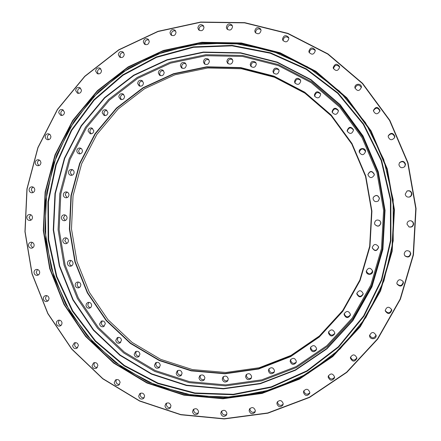<?xml version="1.0" encoding="UTF-8"?>
<svg xmlns="http://www.w3.org/2000/svg" width="441" height="441" viewBox="0 0 441 441"><rect width="100%" height="100%" fill="white"/><g stroke="black" fill="none" stroke-linecap="round" stroke-linejoin="round"><path stroke-width="0.66" d="M186.323 65.163C185.793 68.112 184.195 69.022 181.538 67.903L180.386 65.715C180.942 62.727 182.557 61.828 185.231 63.019L186.323 65.163M185.777 63.592C183.329 63.091 181.951 64.116 181.631 66.674L182.221 68.289M164.201 72.473C163.743 75.29 162.227 76.238 159.642 75.328L158.319 73.013C158.788 70.163 160.326 69.226 162.933 70.196L164.201 72.473M163.545 70.764C161.235 70.466 159.951 71.519 159.703 73.917L160.397 75.67M143.485 82.969C143.099 85.653 141.66 86.634 139.163 85.912L137.653 83.492C138.055 80.775 139.51 79.804 142.03 80.582L143.485 82.969M142.713 81.122C140.541 81.012 139.362 82.081 139.169 84.325L139.979 86.204M124.599 96.381C124.279 98.933 122.918 99.942 120.514 99.401L118.822 96.888C119.153 94.302 120.536 93.305 122.962 93.894L124.599 96.381M123.706 94.407C121.677 94.457 120.597 95.526 120.454 97.626L121.385 99.627M107.929 112.394C107.665 114.82 106.386 115.845 104.082 115.47L102.191 112.874C102.466 110.421 103.767 109.401 106.094 109.82L107.929 112.394M106.898 110.294C105.019 110.476 104.032 111.551 103.927 113.508L104.997 115.63M93.79 130.635C93.58 132.939 92.373 133.976 90.179 133.755L88.09 131.093C88.316 128.766 89.54 127.73 91.761 127.995L93.79 130.635M92.616 128.425C90.879 128.717 89.981 129.781 89.909 131.611L91.127 133.838M82.456 150.717C82.285 152.895 81.155 153.942 79.071 153.859L77.484 152.917L76.784 151.147C76.96 148.942 78.107 147.9 80.218 148.016L81.772 148.97L82.456 150.717M81.122 148.391C79.529 148.782 78.713 149.83 78.674 151.528L80.041 153.87M74.127 172.205C73.994 174.267 72.947 175.314 70.973 175.353C69.513 175.071 68.68 174.151 68.476 172.607C68.62 170.518 69.689 169.471 71.685 169.465C73.118 169.768 73.934 170.684 74.127 172.205M72.622 169.774C71.177 170.237 70.439 171.262 70.417 172.85L71.96 175.286M68.967 194.652C68.862 196.598 67.886 197.651 66.034 197.8C64.463 197.596 63.559 196.675 63.328 195.027C63.438 193.053 64.43 192.006 66.31 191.885C67.853 192.111 68.741 193.031 68.967 194.652M67.28 192.127L65.792 193.268L65.296 194.845L67.021 197.656M67.054 217.606C66.982 219.442 66.078 220.483 64.342 220.732C62.661 220.627 61.69 219.695 61.426 217.953C61.503 216.09 62.424 215.043 64.182 214.817C65.841 214.954 66.795 215.881 67.054 217.606M65.169 214.988L63.405 217.898L65.318 220.511M68.427 240.593C68.377 242.318 67.545 243.355 65.93 243.691C64.143 243.691 63.096 242.759 62.793 240.913C62.848 239.16 63.697 238.123 65.34 237.804C67.104 237.837 68.129 238.768 68.427 240.593M66.337 237.897L64.766 240.709L66.889 243.399M73.052 263.15C73.024 264.776 72.263 265.796 70.769 266.21C68.879 266.325 67.76 265.399 67.412 263.442C67.445 261.794 68.223 260.774 69.744 260.377C71.613 260.295 72.715 261.221 73.052 263.15M70.742 260.394L69.386 263.376L70.262 265.096L71.701 265.846M80.846 284.825L80.328 286.722L78.774 287.83C76.778 288.072 75.582 287.163 75.191 285.09C75.207 283.546 75.913 282.543 77.318 282.075C79.292 281.871 80.466 282.786 80.846 284.825M78.305 282.019L77.087 284.605C77.302 286.187 78.156 287.119 79.667 287.4M91.667 305.172L91.204 306.975L89.788 308.105C87.698 308.491 86.43 307.592 85.984 305.415L86.464 303.584L87.913 302.46C89.981 302.113 91.232 303.017 91.667 305.172M88.878 302.328L87.814 304.792C88.062 306.489 89.005 307.432 90.637 307.62M105.305 323.76L103.624 326.616C101.441 327.156 100.096 326.279 99.594 323.981L101.325 321.109C103.486 320.607 104.815 321.495 105.305 323.76M102.257 320.899L101.336 323.236C101.628 325.056 102.654 325.998 104.418 326.081M121.507 340.198L120.013 342.955C117.747 343.666 116.325 342.811 115.751 340.397L117.3 337.613C119.544 336.952 120.95 337.812 121.507 340.198M118.188 337.337L117.4 339.548C117.736 341.488 118.855 342.431 120.751 342.381M139.951 354.117L138.639 356.769C136.297 357.662 134.803 356.835 134.158 354.305L135.519 351.62C137.846 350.782 139.323 351.615 139.951 354.117M136.357 351.284L135.685 353.357C136.082 355.429 137.289 356.367 139.317 356.163M160.281 365.203L159.146 367.728C156.731 368.814 155.16 368.031 154.438 365.374L155.623 362.805C158.027 361.774 159.576 362.574 160.281 365.203M156.406 362.414L155.838 364.349C156.301 366.565 157.608 367.48 159.752 367.099M182.089 373.174L181.113 375.567C178.644 376.857 177.001 376.112 176.185 373.334L177.21 370.898C179.669 369.668 181.295 370.423 182.089 373.174M177.916 370.462L177.453 372.254C177.988 374.613 179.388 375.5 181.653 374.922M204.911 377.821L204.095 380.059C201.581 381.575 199.867 380.881 198.952 377.976L199.817 375.682C202.325 374.233 204.023 374.949 204.911 377.821M200.451 375.208L200.076 376.857C200.699 379.365 202.193 380.219 204.563 379.414M228.267 378.99L227.6 381.063C225.053 382.81 223.267 382.171 222.247 379.144L222.964 377.005C225.511 375.335 227.275 375.997 228.267 378.99M223.521 376.515L223.223 378.014C223.945 380.671 225.538 381.476 227.997 380.429M251.64 376.603L251.116 378.494C248.553 380.495 246.701 379.916 245.565 376.763L246.139 374.8C248.707 372.888 250.543 373.488 251.64 376.603M246.613 374.299L246.387 375.644C247.225 378.461 248.911 379.205 251.442 377.882M274.506 370.672L274.109 372.364C271.546 374.624 269.633 374.111 268.371 370.837L268.817 369.062C271.391 366.901 273.282 367.436 274.506 370.672M269.208 368.56L269.038 369.751C270.008 372.722 271.783 373.4 274.368 371.78M296.324 361.267L296.043 362.745C293.508 365.275 291.534 364.845 290.134 361.449L290.465 359.873C293.022 357.453 294.979 357.916 296.324 361.267M290.779 359.393L290.663 360.424C291.777 363.549 293.634 364.145 296.236 362.199M316.583 348.572L316.401 349.807C313.909 352.629 311.892 352.282 310.337 348.77L310.563 347.414C313.088 344.719 315.095 345.11 316.583 348.572M310.8 346.962L310.729 347.822C312.007 351.108 313.942 351.604 316.533 349.316M334.774 332.834L334.675 333.815C332.266 336.935 330.199 336.681 328.479 333.054L328.622 331.93C331.086 328.958 333.137 329.262 334.774 332.834M328.788 331.522L328.749 332.211C330.215 335.645 332.222 336.036 334.758 333.379M350.446 314.394L350.408 315.089C348.114 318.523 346.014 318.374 344.107 314.637L344.178 313.772C346.554 310.514 348.644 310.723 350.446 314.394M344.283 313.419L344.272 313.92C345.953 317.503 348.01 317.774 350.446 314.72M363.186 293.673L363.186 294.031C361.069 297.818 358.941 297.791 356.819 293.943L356.841 293.353C359.09 289.792 361.201 289.902 363.186 293.673M356.89 293.067L356.896 293.37C358.825 297.096 360.925 297.223 363.191 293.745M372.673 271.149C373.064 275.19 366.355 275.498 366.273 271.452L366.267 271.182C368.307 267.307 370.434 267.279 372.667 271.094L372.673 271.149M366.284 270.972L366.284 271.028C368.533 274.903 370.655 274.853 372.645 270.884M380.93 222.898C379.712 226.624 377.672 227.132 374.8 224.414L374.508 223.262C375.181 220.103 376.972 219.265 379.894 220.754L380.93 222.898M374.778 224.364C377.639 227.005 379.657 226.487 380.842 222.81L379.85 220.715M379.481 198.345L378.395 200.903C375.704 202.331 373.924 201.609 373.058 198.742L373.295 197.342C375.897 194.536 377.959 194.872 379.481 198.345M378.356 200.936L379.398 198.422C377.915 194.994 375.875 194.646 373.279 197.386M374.321 174.311L374.277 175.049C371.934 178.544 369.812 178.44 367.91 174.735L367.904 174.559C369.922 170.529 372.061 170.446 374.321 174.311M374.249 175.171L374.277 174.559C372.11 170.75 369.988 170.794 367.91 174.68M365.589 151.384L365.589 151.445C363.831 155.497 361.714 155.723 359.228 152.123L359.2 151.842C358.803 147.812 365.501 147.327 365.589 151.384M365.595 151.649C363.158 147.928 361.047 148.126 359.261 152.244L359.266 152.321M353.511 130.128C352.001 134.103 349.911 134.466 347.249 131.214L347.155 130.608C348.803 126.545 350.909 126.258 353.467 129.759L353.511 130.128M353.506 130.04C350.843 126.848 348.776 127.223 347.299 131.153L347.332 131.484M338.412 111.038C337.067 114.892 335.017 115.355 332.271 112.422L332.09 111.545C333.534 107.615 335.595 107.213 338.286 110.338L338.412 111.038M338.368 110.691C335.584 107.951 333.578 108.464 332.332 112.218L332.409 112.747M320.668 94.561C319.471 98.293 317.476 98.845 314.676 96.21L314.389 95.091C315.657 91.287 317.68 90.785 320.447 93.58L320.668 94.561M320.579 93.994C317.74 91.662 315.8 92.29 314.753 95.873L314.885 96.585M300.734 81.067C299.676 84.672 297.736 85.3 294.908 82.952L294.505 81.607C295.624 77.941 297.587 77.351 300.398 79.838L300.734 81.067M300.591 80.301C297.747 78.349 295.883 79.071 295.007 82.478L295.194 83.36M279.109 70.836C278.177 74.314 276.298 75.009 273.464 72.93L272.935 71.387C273.916 67.853 275.818 67.186 278.64 69.38L279.109 70.836M278.899 69.887C276.088 68.278 274.313 69.094 273.58 72.324L273.828 73.366M256.315 64.061C255.499 67.407 253.685 68.173 250.868 66.354L250.201 64.618C251.061 61.227 252.897 60.489 255.708 62.407L256.315 64.061M256.034 62.947C253.283 61.657 251.602 62.539 250.995 65.599L251.315 66.795M232.898 60.858C232.181 64.072 230.439 64.893 227.661 63.322L226.839 61.42C227.589 58.162 229.353 57.363 232.137 59.022L232.898 60.858M232.534 59.585C229.866 58.581 228.284 59.529 227.788 62.413L228.19 63.758M378.637 247.368C376.84 251.469 374.707 251.64 372.237 247.864L372.226 247.699C373.709 243.779 375.809 243.443 378.521 246.69L378.637 247.368M372.226 247.732C374.745 251.348 376.862 251.144 378.565 247.109L378.483 246.563M209.392 61.244C208.769 64.325 207.099 65.196 204.376 63.857L203.395 61.801C204.04 58.681 205.732 57.832 208.466 59.248L209.392 61.244M208.94 59.822C206.377 59.083 204.894 60.075 204.492 62.793L204.982 64.276M385.054 210.357L382.887 249.413L371.956 286.826L352.927 320.563L326.93 348.831L295.481 370.214L260.328 383.731L223.35 388.857L186.449 385.533L151.428 374.111L119.924 355.308L93.349 330.144L72.853 299.891L59.298 265.978L53.256 229.976L54.971 193.505L64.397 158.225L81.155 125.746L104.567 97.61L133.629 75.202L167.073 59.717L203.34 52.06L240.687 52.799L277.213 62.087L310.988 79.634L340.149 104.666L363.031 135.938L378.301 171.819L385.054 210.357M53.615 229.954L59.645 265.89L73.173 299.731L93.63 329.929L120.156 355.038L151.599 373.803L186.554 385.202L223.383 388.515L260.284 383.394L295.365 369.905L326.753 348.561L352.69 320.353L371.68 286.689L382.59 249.352L384.75 210.374L378.014 171.918L362.778 136.109L339.939 104.897L310.844 79.92L277.135 62.407L240.681 53.129L203.411 52.391L167.211 60.031L133.838 75.488L104.826 97.847L81.464 125.928L64.733 158.341L55.329 193.555L53.615 229.954M371.917 211.112L369.96 246.602L360.06 280.614L342.8 311.313L319.207 337.078L290.625 356.615L258.635 369.018L224.943 373.797L191.273 370.875L159.273 360.545L130.453 343.451L106.116 320.519L87.34 292.901L74.915 261.915L69.38 229L70.962 195.661L79.612 163.418L94.986 133.766L116.43 108.106L143.033 87.72L173.594 73.68L206.702 66.795L240.742 67.572L273.993 76.133L304.698 92.18L331.18 115.002L351.946 143.468L365.793 176.091L371.917 211.112M69.728 228.978L75.257 261.827L87.649 292.747L106.391 320.309L130.679 343.192L159.438 360.247L191.372 370.55L224.971 373.472L258.591 368.698L290.514 356.317L319.03 336.819L342.574 311.109L359.79 280.482L369.674 246.541L371.625 211.129L365.512 176.185L351.697 143.634L330.982 115.228L304.555 92.456L273.916 76.442L240.742 67.897L206.774 67.12L173.732 73.983L143.231 87.996L116.683 108.337L95.284 133.943L79.942 163.534L71.31 195.71L69.728 228.978M371.603 211.118L369.663 246.31L359.845 280.041L342.729 310.486L319.334 336.036L290.988 355.418L259.258 367.733L225.836 372.48L192.43 369.591L160.678 359.349L132.085 342.403L107.935 319.659L89.297 292.262L76.971 261.524L71.475 228.868L73.046 195.793L81.635 163.804L96.893 134.389L118.177 108.938L144.571 88.724L174.901 74.799L207.744 67.986L241.514 68.763L274.495 77.258L304.946 93.183L331.208 115.818L351.797 144.047L365.528 176.4L371.603 211.118M232.341 25.743C229.563 24.553 227.892 25.49 227.313 28.555L227.545 29.564M232.545 26.68C231.685 30.137 229.833 30.909 226.983 29.007L226.343 27.298C227.231 23.808 229.105 23.053 231.955 25.043L232.545 26.68M260.918 29.657C258.062 28.097 256.276 28.957 255.56 32.232L255.714 33.036M261.05 30.379C260.047 33.996 258.117 34.69 255.251 32.469L254.777 30.997C255.813 27.336 257.764 26.669 260.625 28.985L261.05 30.379M288.783 37.954C285.884 35.991 283.987 36.752 283.094 40.236L283.188 40.82M288.849 38.439C287.686 42.22 285.68 42.827 282.824 40.263L282.505 39.051C283.717 35.225 285.735 34.652 288.568 37.32L288.849 38.439M315.254 50.528C312.366 48.108 310.37 48.753 309.273 52.451L309.312 52.788M315.276 50.748C313.926 54.69 311.848 55.191 309.053 52.258L308.86 51.343C310.271 47.352 312.36 46.889 315.122 49.949L315.276 50.748M339.68 67.164C336.869 64.237 334.791 64.733 333.44 68.653L333.446 68.708M339.675 67.082C338.104 71.183 335.97 71.563 333.286 68.217L333.198 67.655C334.851 63.498 336.99 63.162 339.62 66.652L339.675 67.082M361.433 87.092L361.433 87.109C359.575 91.364 357.403 91.596 354.911 87.792L354.895 87.643C354.492 83.525 361.339 82.936 361.433 87.092M379.894 111.264L379.888 111.049C377.915 107.29 375.754 107.224 373.389 110.856L373.389 110.504C375.572 106.507 377.766 106.457 379.971 110.344L379.955 110.917C377.645 114.715 375.456 114.699 373.389 110.867M394.508 137.846L394.618 136.815C392.981 133.232 390.858 132.967 388.24 136.01M394.811 136.291L394.618 137.592C391.977 140.657 389.833 140.387 388.19 136.782L388.3 135.745C390.836 132.405 393.008 132.587 394.811 136.291M404.634 166.748L405.273 164.631C404.11 161.417 402.126 160.855 399.331 162.95M405.544 164.306L404.772 166.593C401.949 168.534 399.993 167.927 398.901 164.763L399.441 162.779C402.242 160.474 404.276 160.982 405.544 164.306M409.402 197.055L411.029 195.787L411.569 193.82C411.001 191.35 409.457 190.435 406.944 191.069M411.883 193.704C411.872 195.319 411.095 196.421 409.551 197.011C407.148 197.408 405.703 196.443 405.224 194.117L407.082 190.997C409.667 190.247 411.266 191.146 411.883 193.704M408.884 226.867C411.53 227.335 413.013 226.261 413.333 223.648L412.633 221.84L410.995 220.748M413.658 223.747C413.3 226.454 411.756 227.517 409.028 226.933L406.993 224.122C407.241 221.658 408.625 220.544 411.155 220.781L412.903 221.867L413.658 223.747M404.755 255.681C407.782 257.511 409.706 256.739 410.516 253.371L409.711 251.431M410.819 253.68C409.915 257.175 407.936 257.897 404.882 255.846L404.171 254.016C404.926 250.692 406.822 249.882 409.865 251.574L410.819 253.68M396.961 283.767C399.91 286.507 401.994 286 403.212 282.24L403.002 281.281M403.46 282.758C402.087 286.656 399.954 287.08 397.049 284.032L396.834 283.05C398.063 279.258 400.163 278.751 403.135 281.529L403.46 282.758M385.191 310.497C387.964 313.827 390.103 313.507 391.619 309.543L391.602 309.356M391.784 310.255C390.048 314.378 387.865 314.576 385.236 310.861L385.191 310.508C386.801 306.462 388.973 306.192 391.707 309.703L391.784 310.255M369.591 335.138C371.884 338.771 374.04 338.743 376.057 335.05M376.118 335.507C376.52 339.642 369.652 339.868 369.569 335.728L369.564 335.584C371.592 331.516 373.775 331.483 376.118 335.491L376.118 335.507M350.512 357.045L350.512 357.078C352.309 360.81 354.432 361.052 356.874 357.816M356.885 357.921L356.879 358.346C354.685 362.127 352.519 362.05 350.386 358.114L350.402 357.557C352.673 353.908 354.834 354.035 356.885 357.921M328.429 375.677L328.435 375.991C329.962 379.536 332.018 379.938 334.598 377.193M334.592 376.994L334.537 377.794C332.161 381.167 330.039 380.952 328.159 377.16L328.236 376.245C330.656 372.987 332.779 373.24 334.592 376.994M303.915 390.627L303.899 391.189C305.194 394.546 307.168 395.075 309.808 392.777M309.819 392.314L309.676 393.444C307.19 396.442 305.111 396.112 303.447 392.457L303.623 391.233C306.142 388.339 308.209 388.697 309.819 392.314M277.565 401.58L277.51 402.368C278.618 405.538 280.493 406.178 283.144 404.287M283.183 403.581L282.935 404.998C280.371 407.649 278.359 407.219 276.882 403.708L277.168 402.209C279.748 399.651 281.755 400.108 283.183 403.581M250.025 408.344L249.92 409.342C250.857 412.324 252.632 413.052 255.245 411.53M255.333 410.604L254.953 412.28C252.362 414.606 250.411 414.088 249.104 410.72L249.529 408.972C252.131 406.729 254.066 407.269 255.333 410.604M221.939 410.825L221.773 412.021C222.567 414.816 224.237 415.62 226.779 414.43M226.917 413.294L226.393 415.207C223.796 417.225 221.922 416.629 220.77 413.404L221.338 411.436C223.934 409.485 225.798 410.108 226.917 413.294M193.941 409.033L193.704 410.417C194.376 413.035 195.931 413.895 198.378 413.002M198.588 411.673L197.904 413.79C195.33 415.527 193.533 414.86 192.513 411.784L193.241 409.612C195.815 407.942 197.596 408.631 198.588 411.673M166.648 403.08L166.329 404.645C166.891 407.087 168.341 407.997 170.667 407.368M170.965 405.847L170.11 408.151C167.574 409.628 165.86 408.895 164.956 405.968L165.855 403.614C168.385 402.203 170.088 402.947 170.965 405.847M140.64 393.163L140.221 394.899C140.701 397.176 142.035 398.113 144.235 397.716M144.626 396.018L143.59 398.488C141.109 399.717 139.477 398.934 138.683 396.15L139.764 393.637C142.228 392.462 143.849 393.256 144.626 396.018M116.446 379.547L115.922 381.448C116.325 383.571 117.554 384.524 119.61 384.326M120.106 382.452L118.883 385.07C116.474 386.073 114.925 385.252 114.225 382.601L115.498 379.949C117.89 378.995 119.428 379.833 120.106 382.452M94.55 362.563L93.905 364.63C94.242 366.598 95.366 367.568 97.279 367.535M97.896 365.495L96.474 368.241C94.148 369.034 92.682 368.174 92.07 365.666L93.536 362.893C95.846 362.144 97.301 363.009 97.896 365.495M75.372 342.613L74.595 344.834C74.882 346.659 75.907 347.629 77.671 347.74M78.421 345.54L76.795 348.396C74.562 349.002 73.178 348.114 72.638 345.733L74.314 342.855C76.53 342.293 77.897 343.186 78.421 345.54M59.281 320.127L58.355 322.498C58.598 324.19 59.524 325.149 61.145 325.381M62.038 323.021L61.591 324.83L60.202 325.976C58.069 326.406 56.768 325.497 56.299 323.247L56.762 321.423L58.184 320.276C60.296 319.885 61.58 320.8 62.038 323.021M46.564 295.575L45.478 298.094C45.682 299.66 46.526 300.608 47.997 300.933M49.056 298.425L48.538 300.332L47 301.457C44.971 301.727 43.753 300.801 43.345 298.678C43.356 297.129 44.056 296.115 45.445 295.635C47.452 295.398 48.659 296.324 49.056 298.425M37.468 269.468L36.234 272.406L37.077 274.115L38.466 274.897M39.701 272.251C39.673 273.889 38.918 274.919 37.424 275.349C35.506 275.476 34.365 274.539 34.012 272.538C34.04 270.879 34.817 269.842 36.338 269.429C38.235 269.335 39.354 270.272 39.701 272.251M32.154 242.33L30.694 245.113L32.717 247.809M34.144 245.031C34.095 246.784 33.262 247.831 31.636 248.173C29.834 248.173 28.775 247.23 28.467 245.345C28.522 243.57 29.371 242.522 31.019 242.197C32.805 242.225 33.847 243.167 34.144 245.031M30.721 214.695L29.051 217.6L30.848 220.202M32.485 217.297C32.413 219.166 31.498 220.23 29.745 220.478C28.059 220.357 27.077 219.42 26.813 217.65C26.89 215.754 27.822 214.695 29.602 214.469C31.267 214.607 32.226 215.55 32.485 217.297M33.202 187.111L31.774 188.279L31.3 189.845L32.899 192.623M34.762 189.602C34.657 191.598 33.665 192.667 31.78 192.805C30.209 192.585 29.31 191.648 29.078 189.994C29.189 187.976 30.203 186.907 32.11 186.797C33.654 187.034 34.541 187.971 34.762 189.602M49.712 134.279C48.146 134.709 47.341 135.767 47.308 137.471L48.527 139.736M50.902 136.534C50.721 138.783 49.557 139.847 47.424 139.72L45.864 138.755L45.175 136.986C45.368 134.709 46.548 133.651 48.708 133.81L50.235 134.786L50.902 136.534M63.471 110.112C61.74 110.437 60.847 111.518 60.781 113.359L61.839 115.492M64.496 112.229C64.265 114.616 63.013 115.669 60.759 115.388L58.736 112.714C58.978 110.3 60.241 109.252 62.523 109.572L64.496 112.229M80.598 88.123C78.702 88.327 77.71 89.418 77.605 91.408L78.515 93.404M81.469 90.096C81.177 92.627 79.849 93.663 77.473 93.205L75.665 90.614C75.968 88.057 77.318 87.026 79.711 87.527L81.469 90.096M100.785 68.796C98.729 68.851 97.626 69.948 97.478 72.092L98.244 73.945M101.524 70.621C101.165 73.294 99.743 74.309 97.257 73.658L95.664 71.166C96.033 68.46 97.472 67.456 99.975 68.151L101.524 70.621M123.662 52.578C121.44 52.451 120.228 53.543 120.024 55.853L120.663 57.556M124.268 54.243C123.833 57.071 122.328 58.052 119.743 57.192L118.348 54.811C118.8 51.961 120.327 50.985 122.929 51.9L124.268 54.243M148.782 39.861C146.401 39.525 145.078 40.6 144.808 43.086L145.326 44.629M149.273 41.366C148.755 44.343 147.156 45.285 144.483 44.199L143.292 41.95C143.832 38.946 145.447 38.014 148.132 39.155L149.273 41.366M175.65 30.986C173.12 30.401 171.676 31.443 171.323 34.117L171.742 35.489M176.036 32.314C175.413 35.445 173.732 36.344 170.981 35.004L169.983 32.915C170.623 29.751 172.326 28.869 175.088 30.269L176.036 32.314M39.569 160.122C38.152 160.629 37.441 161.665 37.424 163.236L38.825 165.618M40.936 162.503C40.793 164.625 39.718 165.689 37.706 165.706C36.256 165.397 35.434 164.471 35.236 162.922C35.385 160.778 36.476 159.714 38.516 159.73L40.192 160.662L40.936 162.503M203.703 26.217C201.041 25.346 199.481 26.344 199.029 29.211L199.343 30.412M203.99 27.359C203.262 30.65 201.487 31.487 198.676 29.883L197.866 27.97C198.621 24.641 200.412 23.82 203.229 25.501L203.99 27.359M394.469 209.811L392.165 251.232L380.544 290.906L360.33 326.649L332.74 356.565L299.378 379.166L262.125 393.405L222.975 398.758L183.941 395.158L146.925 383.003L113.651 363.064L85.598 336.433L63.978 304.439L49.684 268.608L43.306 230.571L45.114 192.05L55.042 154.769L72.715 120.432L97.411 90.653L128.099 66.911L163.435 50.461L201.796 42.281L241.326 42.981L280.029 52.744L315.844 71.277L346.791 97.759L371.085 130.894L387.303 168.936L394.469 209.811M43.67 230.549L50.037 268.514L64.303 304.284L85.885 336.213L113.883 362.794L147.096 382.694L184.046 394.822L223.008 398.41L262.081 393.069L299.263 378.852L332.553 356.295L360.093 326.434L380.263 290.762L391.862 251.166L394.16 209.828L387.005 169.035L370.826 131.071L346.576 98.001L315.695 71.563L279.952 53.069L241.326 43.317L201.868 42.617L163.578 50.781L128.309 67.197L97.676 90.896L73.024 120.614L55.384 154.885L45.473 192.1L43.67 230.549M415.769 208.549L407.743 162.905L389.574 120.448L362.37 83.52L327.762 54.083L287.758 33.571L244.606 22.866L200.605 22.27L157.994 31.543L118.805 49.971L84.832 76.442L57.528 109.544L38.02 147.647L27.072 188.974L25.093 231.652L32.138 273.784L47.926 313.512L71.822 349.024L102.852 378.643L139.709 400.897L180.777 414.557L224.16 418.735L267.753 412.963L309.312 397.269L346.593 372.221L377.474 338.942L400.13 299.097L413.173 254.815L415.769 208.549M24.944 231.657L26.923 188.935L37.887 147.57L57.413 109.423L84.744 76.282L118.756 49.783L157.983 31.333L200.644 22.05L244.694 22.645L287.896 33.356L327.944 53.89L362.596 83.36L389.833 120.327L408.024 162.834L416.056 208.532L413.454 254.854L400.4 299.18L377.717 339.068L346.797 372.386L309.472 397.468L267.863 413.178L224.226 418.95L180.793 414.766L139.681 401.09L102.786 378.813L71.723 349.156L47.804 313.606L31.995 273.839L24.944 231.657M44.943 230.472L51.283 268.282L65.5 303.91L87.004 335.717L114.897 362.188L147.983 382L184.785 394.078L223.598 397.644L262.516 392.319L299.544 378.152L332.701 355.689L360.126 325.949L380.214 290.421L391.757 250.995L394.05 209.828L386.928 169.212L370.809 131.401L346.665 98.47L315.91 72.142L280.316 53.719L241.844 44.006L202.546 43.301L164.405 51.426L129.268 67.771L98.751 91.37L74.193 120.966L56.619 155.105L46.74 192.166L44.943 230.472M361.422 87.55C358.98 84.099 356.835 84.325 354.983 88.222M270.289 53.234L306.186 69.303L337.773 93.382L363.268 124.307L381.178 160.48L390.434 199.933L390.489 240.488L381.355 279.892L363.599 315.971L338.302 346.797L306.936 370.798L271.281 386.845L233.272 394.287L194.878 392.953L157.999 383.113L124.373 365.435L95.521 340.904L72.688 310.773L56.839 276.496L48.631 239.65L48.405 201.901L56.183 164.956L71.663 130.492L94.231 100.113L122.934 75.312L156.533 57.374L193.494 47.319L232.06 45.847L270.289 53.234M270.399 52.788L306.39 68.895L338.065 93.04L363.632 124.048L381.592 160.315L390.869 199.883L390.924 240.549L381.768 280.057L363.963 316.236L338.594 347.139L307.14 371.206L271.391 387.292L233.283 394.75L194.79 393.411L157.812 383.543L124.097 365.81L95.173 341.213L72.28 311.01L56.393 276.639L48.168 239.7L47.942 201.857L55.737 164.818L71.26 130.26L93.878 99.809L122.653 74.937L156.34 56.95L193.395 46.867L232.06 45.384L270.399 52.788M156.836 385.759L122.675 367.772L93.371 342.839L70.185 312.222L54.094 277.4L45.765 239.97L45.533 201.625L53.427 164.096L69.143 129.075L92.053 98.211L121.209 72.997L155.337 54.745L192.893 44.508L232.087 42.986L270.956 50.472L307.454 66.789L339.587 91.259L365.517 122.697L383.736 159.477L393.152 199.602L393.207 240.852L383.913 280.917L365.848 317.603L340.11 348.93L308.215 373.318L271.959 389.612L233.322 397.154L194.305 395.775L156.836 385.759M59.144 229.607L65.064 264.82L78.333 297.989L98.398 327.569L124.412 352.161L155.243 370.523L189.509 381.669L225.599 384.888L261.75 379.844L296.109 366.609L326.836 345.694L352.227 318.066L370.809 285.112L381.487 248.564L383.598 210.418L377.005 172.784L362.094 137.741L339.746 107.18L311.263 82.715L278.265 65.549L242.561 56.448L206.046 55.698L170.568 63.157L137.846 78.272L109.396 100.162L86.475 127.669L70.064 159.427L60.83 193.935L59.144 229.607M384.491 210.368L382.364 248.752L371.625 285.52L352.921 318.683L327.371 346.477L296.451 367.513L261.882 380.82L225.511 385.886L189.206 382.639L154.741 371.427L123.728 352.949L97.566 328.209L77.384 298.452L64.044 265.091L58.091 229.667L59.789 193.792L69.072 159.08L85.576 127.135L108.624 99.468L137.239 77.44L170.149 62.225L205.837 54.717L242.572 55.461L278.497 64.618L311.704 81.877L340.364 106.49L362.855 137.234L377.86 172.497L384.491 210.368"/></g></svg>
